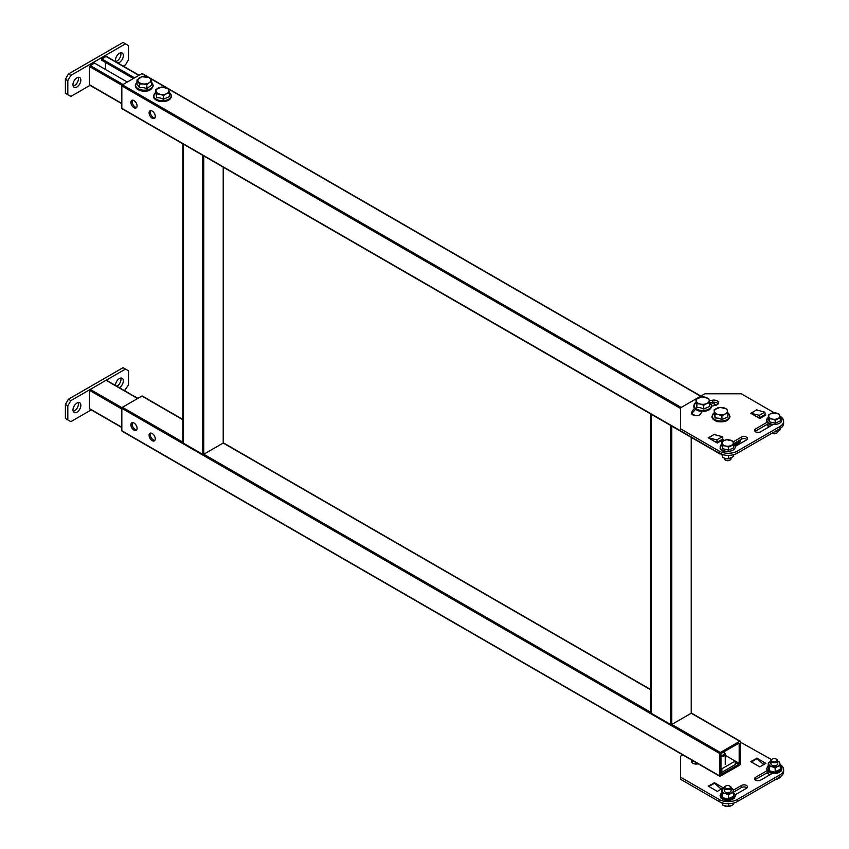 <?xml version="1.0" encoding="UTF-8"?>
<svg xmlns="http://www.w3.org/2000/svg" width="849" height="849" viewBox="0 0 849 849"><rect width="100%" height="100%" fill="white"/><g stroke="black" fill="none" stroke-linecap="round" stroke-linejoin="round"><path stroke-width="1.27" d="M152.183 433.499A4.383 2.526 -120 0 0 149.997 433.277A4.383 2.526 -120 0 0 149.328 436.789A4.383 2.526 -120 0 0 152.183 440.652A4.383 2.526 -120 0 0 154.38 440.864A4.383 2.526 -120 0 0 155.049 437.352A4.383 2.526 -120 0 0 152.183 433.499M154.9 440.366A4.383 2.526 60 0 1 153.404 439.952A4.383 2.526 60 0 1 150.687 433.075M133.972 422.982A4.383 2.526 -120 0 0 131.786 422.77A4.383 2.526 -120 0 0 131.117 426.272A4.383 2.526 -120 0 0 133.972 430.135A4.383 2.526 -120 0 0 136.169 430.347A4.383 2.526 -120 0 0 136.838 426.845A4.383 2.526 -120 0 0 133.972 422.982M136.689 429.849A4.383 2.526 60 0 1 135.193 429.435A4.383 2.526 60 0 1 132.476 422.569M739.787 741.273L720.355 752.49L719.75 753.541L719.931 776.357L739.787 765.108L740.392 764.058L740.392 741.623L691.224 713.234L691.224 437.362M738.566 743.374L739.171 743.724L738.566 743.374L721.576 753.19L720.96 754.241L720.96 773.864L721.576 774.214L738.566 764.408L735.234 762.476M720.96 768.26L721.873 768.78L735.234 761.075L739.171 763.347L739.171 743.724M739.171 763.347L738.566 764.408M721.576 774.214L720.96 773.864M719.75 753.541L121.832 408.337L121.832 430.761L719.75 775.965M121.832 408.337L122.447 407.287L182.896 442.18M182.896 419.756L141.868 396.069L122.447 407.287M141.868 396.069L142.473 396.419M122.447 431.112L121.832 430.761M152.183 111.07A4.383 2.526 -120 0 0 149.997 110.858A4.383 2.526 -120 0 0 149.328 114.36A4.383 2.526 -120 0 0 152.183 118.223A4.383 2.526 -120 0 0 154.38 118.435A4.383 2.526 -120 0 0 155.049 114.933A4.383 2.526 -120 0 0 152.183 111.07M154.9 117.937A4.383 2.526 60 0 1 153.404 117.523A4.383 2.526 60 0 1 150.687 110.657M133.972 100.553A4.383 2.526 -120 0 0 131.786 100.341A4.383 2.526 -120 0 0 131.117 103.843A4.383 2.526 -120 0 0 133.972 107.706A4.383 2.526 -120 0 0 136.169 107.919A4.383 2.526 -120 0 0 136.838 104.416A4.383 2.526 -120 0 0 133.972 100.553M136.689 107.42A4.383 2.526 60 0 1 135.193 107.006A4.383 2.526 60 0 1 132.476 100.14M719.75 440.748L719.75 441.629M122.447 108.683L720.44 453.844M734.884 445.502L739.787 442.679L740.392 439.803M734.035 444.589L738.566 441.979L737.601 441.416M720.96 440.217L720.96 440.928M739.171 440.928L738.566 441.979M680.601 408.507L121.832 85.908L121.832 108.332M121.832 85.908L122.447 84.858L681.206 407.456M147.885 77.11L141.868 73.64L122.447 84.858M141.868 73.64L142.473 73.99M650.96 414.11L671.495 425.965M691.224 712.534L691.224 713.234L671.792 724.452L670.583 724.452L670.583 425.858M651.162 414.641L651.162 713.234L670.583 724.452M651.162 713.234L651.162 712.534M182.949 143.905L203.473 155.76M223.213 442.329L223.213 167.157M203.781 155.94L203.781 454.247L223.213 443.029L650.907 689.961M650.907 712.385L203.781 454.247L202.571 454.247L202.571 155.654M183.14 144.436L183.14 443.029L202.571 454.247M183.14 443.029L183.14 442.329M138.833 75.391L106.051 56.469L101.806 58.921L101.806 60.321L133.367 78.543M134.588 77.843L101.806 58.921M105.446 62.423L105.446 69.438M127.297 82.056L94.515 63.123L90.27 65.585L123.052 84.507M122.012 85.314L89.665 66.636L89.665 84.858L121.832 103.429M106.051 56.469L106.656 56.819M90.27 85.208L89.665 84.858M89.665 66.636L90.27 65.585M117.799 62.964A5.582 3.226 120 0 0 123.349 55.588A5.582 3.226 120 0 0 122.192 53.041A5.582 3.226 120 0 0 117.894 54.538A5.582 3.226 120 0 0 115.464 60.152A5.582 3.226 120 0 0 115.804 61.807M115.676 61.521A5.582 3.226 120 0 0 120.929 54.187A5.582 3.226 120 0 0 120.707 52.818M72.972 84.677A5.582 3.226 120 0 0 74.128 87.235A5.582 3.226 120 0 0 78.426 85.738A5.582 3.226 120 0 0 80.857 80.124A5.582 3.226 120 0 0 79.71 77.567A5.582 3.226 120 0 0 75.402 79.063A5.582 3.226 120 0 0 72.972 84.677M73.194 86.057A5.582 3.226 120 0 0 78.437 78.724A5.582 3.226 120 0 0 78.214 77.355M123.296 66.137L125.482 64.885L128.517 59.621L128.517 45.602L125.482 43.851L70.849 75.391L67.814 80.655L67.814 94.674L70.849 96.425L90.015 85.356M125.482 43.851L123.052 42.45L68.419 73.99L70.849 75.391M67.814 80.655L65.384 79.244L65.384 93.263L67.814 94.674M65.384 79.244L68.419 73.99M137.623 398.521L106.051 380.299L90.27 389.415L122.012 407.732M121.832 409.038L89.665 390.466L89.665 408.687L121.832 427.259M90.27 409.038L89.665 408.687M89.665 390.466L90.27 389.415M106.051 380.299L106.656 380.649M80.857 405.355A5.582 3.226 120 0 0 79.71 402.797A5.582 3.226 120 0 0 75.402 404.294A5.582 3.226 120 0 0 72.972 409.908A5.582 3.226 120 0 0 74.128 412.465A5.582 3.226 120 0 0 78.426 410.969A5.582 3.226 120 0 0 80.857 405.355M73.194 411.287A5.582 3.226 120 0 0 78.437 403.954A5.582 3.226 120 0 0 78.214 402.585M119.359 387.685A5.582 3.226 120 0 0 123.349 380.819A5.582 3.226 120 0 0 122.192 378.272A5.582 3.226 120 0 0 117.894 379.768A5.582 3.226 120 0 0 115.464 385.382A5.582 3.226 120 0 0 115.464 385.435M116.929 386.284A5.582 3.226 120 0 0 120.929 379.418A5.582 3.226 120 0 0 120.707 378.049M124.516 390.667L128.517 384.852L128.517 370.833L123.052 367.681L68.419 399.221L70.849 400.622L67.814 405.886L67.814 419.905L70.849 421.656L91.236 409.887M125.482 369.082L70.849 400.622M67.814 405.886L65.384 404.485L65.384 418.504L67.814 419.905M65.384 404.485L68.419 399.221M694.556 408.305A30.479 17.596 0 0 0 691.68 412.211A4.723 2.727 0 0 0 691.5 412.964A4.723 2.727 0 0 0 692.88 414.896A4.723 2.727 0 0 0 700.754 413.728A21.034 12.141 180 0 1 702.303 411.489M767.56 422.006L755.568 428.936A3.523 2.027 0 0 0 754.538 430.379A3.523 2.027 0 0 0 755.568 431.812A3.523 2.027 0 0 0 760.545 431.812L773.386 424.394M757.669 410.247L756.777 409.727L751.015 413.41M751.132 413.113L756.586 409.961L764.8 412.158L765.278 414.461L759.813 417.612L759.346 415.31L750.707 413.24L759.813 418.493L765.883 414.991L765.119 414.545M715.176 434.773L714.285 434.264L708.522 437.946M708.639 437.638L714.105 434.486L722.319 436.694L722.786 438.997L717.32 442.149L716.853 439.846L708.215 437.766L717.32 443.029L723.39 439.517L722.626 439.082M774.235 412.805L741.304 393.787L704.882 393.787L680.601 407.807L680.601 428.83L719.145 451.084A12.873 7.439 0 0 0 737.356 451.084L779.849 426.559A12.873 7.439 0 0 0 783.616 421.295A12.873 7.439 0 0 0 779.955 416.106M680.601 428.83L680.601 430.931L719.145 453.186L719.145 451.084M737.356 451.084L737.356 453.186L779.849 428.66L779.849 426.559M718.18 403.859A4.723 2.727 0 0 0 712.513 402.288A30.479 17.596 0 0 0 710.104 402.755M695.649 409.398A30.479 17.596 0 0 0 691.85 413.994M721.576 440.578L720.812 440.132M764.068 416.042L763.304 415.596M746.982 439.559A3.523 2.027 0 0 0 741.485 439.166L733.483 443.794M768.409 423.63L755.568 431.037A3.523 2.027 0 0 0 755.037 431.43M783.616 421.295L783.616 423.396A12.873 7.439 180 0 1 779.849 428.66M737.356 453.186A12.873 7.439 180 0 1 719.145 453.186M711.759 406.172A21.034 12.141 180 0 1 715.134 405.429A4.723 2.727 0 0 0 718.551 402.808A4.723 2.727 0 0 0 712.513 400.187A30.479 17.596 0 0 0 709.286 400.845M735.181 446.457L746.462 439.941A3.523 2.027 0 0 0 747.491 438.509A3.523 2.027 0 0 0 745.316 436.63A3.523 2.027 0 0 0 741.485 437.065L733.069 441.926M717.32 442.149L714.487 441.384M722.319 436.694L716.853 439.846M759.813 417.612L756.979 416.859M764.8 412.158L759.346 415.31M733.578 792.096L741.485 787.532A3.523 2.027 180 0 1 746.462 787.532A3.523 2.027 180 0 1 746.982 787.914M731.138 788.095L732.814 788.944L733.239 790.228L741.485 785.431A3.523 2.027 180 0 1 746.462 785.431A3.523 2.027 180 0 1 747.491 786.864A3.523 2.027 180 0 1 746.462 788.307L734.99 794.929M714.285 782.629L723.39 787.883L717.32 791.385L708.215 786.132L714.285 783.001M756.777 758.093L765.883 763.347L759.813 766.859L750.707 761.595L756.777 758.465M740.392 742.153L771.539 759.611M779.849 777.015L779.849 774.914A12.873 7.439 0 0 0 783.616 769.661L783.616 771.762A12.873 7.439 180 0 1 779.849 777.015L737.356 801.552A12.873 7.439 180 0 1 719.145 801.552L719.145 799.45L680.601 777.196L680.601 756.162L682.776 754.91M680.601 777.196L680.601 779.297L719.145 801.552M779.849 774.914L737.356 799.45L737.356 801.552M698.525 763.707A4.723 2.727 180 0 1 691.5 761.33A4.723 2.727 180 0 1 691.68 760.577A30.479 17.596 180 0 1 691.893 760.173M773.471 772.707L760.545 780.178A3.523 2.027 180 0 1 756.703 780.613A3.523 2.027 180 0 1 754.538 778.735A3.523 2.027 180 0 1 755.568 777.302L767.687 770.308M719.145 799.45A12.873 7.439 0 0 0 737.356 799.45M783.616 769.661A12.873 7.439 0 0 0 780.093 764.546M691.85 762.36A30.479 17.596 180 0 1 692.869 760.736M762.434 763.463L764.068 764.408M719.941 787.999L721.576 788.933M755.037 779.785A3.523 2.027 180 0 1 755.568 779.403L768.472 771.953M708.522 786.301L708.522 785.951A3.205 1.857 -120 0 1 709.106 786.386L709.955 787.129M751.015 761.776L751.015 761.426A3.205 1.857 -120 0 1 751.598 761.85L752.447 762.604M756.48 758.274A3.205 1.857 60 0 1 757.064 758.698L763.718 764.599M713.988 782.799A3.205 1.857 60 0 1 714.571 783.234L721.226 789.135M721.873 768.78L721.873 772.293L735.234 764.578L735.234 761.075L725.258 755.313M720.96 771.762L721.873 772.293M720.96 755.525A3.438 1.985 0 0 0 724.133 754.294A3.438 1.985 0 0 0 723.39 752.14L723.995 752.49A4.287 2.483 180 0 1 725.258 754.241A4.287 2.483 180 0 1 720.96 756.714M723.39 752.14L723.995 752.49M163.475 99.237L160.047 97.858L156.609 97.593L155.632 89.644L161.533 87.023L168.399 88.667L168.887 90.323A6.442 3.714 180 0 1 168.452 92.233A6.442 3.714 180 0 1 166.425 93.761L163.475 95.534L163.475 99.237L169.375 96.616L169.375 92.923L166.425 93.761A6.442 3.714 180 0 1 160.047 94.25L156.609 93.899L155.632 89.644M163.475 95.534L160.047 94.25A6.442 3.714 180 0 1 156.12 91.299A6.442 3.714 180 0 1 158.583 87.861A6.442 3.714 180 0 1 164.971 87.383A6.442 3.714 180 0 1 168.887 90.323L169.375 92.923M156.609 97.593L156.609 93.899M695.575 762.296L696.042 764.058M146.813 88.498L143.152 87.564L139.491 87.744L136.976 83.701L136.976 80.008L141.783 76.728L149.095 77.492L150.358 79.042A6.442 3.714 180 0 1 150.634 80.963A6.442 3.714 180 0 1 149.212 82.703L146.813 84.804L146.813 88.498L151.61 85.229L151.61 81.536L149.212 82.703A6.442 3.714 180 0 1 143.152 83.955L139.491 84.04L136.976 80.008M146.813 84.804L143.152 83.955A6.442 3.714 180 0 1 138.238 81.557A6.442 3.714 180 0 1 139.385 77.896A6.442 3.714 180 0 1 145.444 76.643A6.442 3.714 180 0 1 150.358 79.042L151.61 81.536M139.491 87.744L139.491 84.04M721.937 419.555L718.498 418.175L715.07 417.91L714.094 409.961L719.994 407.35L726.861 408.985L727.349 410.651A6.442 3.714 180 0 1 726.914 412.55A6.442 3.714 180 0 1 724.887 414.079L721.937 415.861L721.937 419.555L727.837 416.944L727.837 413.24L724.887 414.079A6.442 3.714 180 0 1 718.498 414.567L715.07 414.216L714.094 409.961M721.937 415.861L718.498 414.567A6.442 3.714 180 0 1 714.582 411.616A6.442 3.714 180 0 1 717.044 408.189A6.442 3.714 180 0 1 723.422 407.7A6.442 3.714 180 0 1 727.349 410.651L727.837 413.24M715.07 417.91L715.07 414.216M703.725 409.038L700.298 407.658L696.859 407.403L695.883 399.444L701.783 396.833L708.65 398.478L709.138 400.134A6.442 3.714 180 0 1 708.703 402.044A6.442 3.714 180 0 1 706.676 403.572L703.725 405.344L703.725 409.038L709.626 406.427L709.626 402.734L706.676 403.572A6.442 3.714 180 0 1 700.298 404.05L696.859 403.7L695.883 399.444M703.725 405.344L700.298 404.05A6.442 3.714 180 0 1 696.371 401.11A6.442 3.714 180 0 1 698.833 397.672A6.442 3.714 180 0 1 705.211 397.183A6.442 3.714 180 0 1 709.138 400.134L709.626 402.734M696.859 407.403L696.859 403.7M780.273 777.366L777.716 778.904L780.273 777.366M775.169 779.637L777.716 778.904L775.169 779.637M771.89 759.367A3.438 1.985 0 0 0 770.892 760.768A3.438 1.985 0 0 0 773.004 762.604A3.438 1.985 0 0 0 777.758 760.768A3.438 1.985 0 0 0 776.75 759.367A3.438 1.985 0 0 1 777.758 760.768L777.758 763.739L777.758 760.768A3.438 1.985 0 0 1 773.004 762.604A3.438 1.985 0 0 1 770.892 760.768L770.892 763.739L770.892 760.768A3.438 1.985 0 0 1 771.89 759.367L772.357 759.102A2.78 1.602 0 0 0 773.259 761.712A2.78 1.602 0 0 0 776.633 761.118A2.78 1.602 0 0 0 776.283 759.102A2.78 1.602 0 0 0 775.381 758.751A2.78 1.602 0 0 0 772.357 759.102A2.78 1.602 0 0 0 773.259 761.712A2.78 1.602 0 0 0 776.633 761.118A2.78 1.602 0 0 0 776.283 759.102A2.78 1.602 0 0 0 775.381 758.751A2.78 1.602 0 0 0 772.357 759.102L771.89 759.367M733.653 804.29L733.653 803.037L733.653 804.29L731.106 805.828L733.653 804.29M728.548 806.55L728.548 803.727L728.548 806.55L731.106 805.828L725.566 806.242L722.595 805.128L722.595 802.974L722.595 805.128L722.17 803.695L722.595 805.128L728.548 806.55M721.979 802.793L722.17 803.695L721.979 802.793M726.394 789.517A3.438 1.985 0 0 0 731.138 787.681A3.438 1.985 0 0 0 730.129 786.28A3.438 1.985 0 0 1 731.138 787.681L731.138 790.652L731.138 787.681A3.438 1.985 0 0 1 726.394 789.517A3.438 1.985 0 0 1 724.271 787.681A3.438 1.985 0 0 0 726.394 789.517M725.279 786.28A3.438 1.985 0 0 0 724.271 787.681L724.271 790.652L724.271 787.681A3.438 1.985 0 0 1 725.279 786.28L725.736 786.015A2.78 1.602 0 0 0 726.638 788.625A2.78 1.602 0 0 0 730.013 788.042A2.78 1.602 0 0 0 729.662 786.015A2.78 1.602 0 0 0 728.76 785.665A2.78 1.602 0 0 0 725.736 786.015A2.78 1.602 0 0 0 726.638 788.625A2.78 1.602 0 0 0 730.013 788.042A2.78 1.602 0 0 0 729.662 786.015A2.78 1.602 0 0 0 728.76 785.665A2.78 1.602 0 0 0 725.736 786.015L725.279 786.28M768.366 415.055L769.215 421.762L775.169 423.184L780.273 420.924L780.273 417.91L777.716 418.631A5.582 3.226 180 0 1 772.187 419.056A5.582 3.226 180 0 1 768.791 416.498L768.366 415.055L770.924 413.516A5.582 3.226 180 0 1 776.453 413.102A5.582 3.226 180 0 1 779.849 415.649A5.582 3.226 180 0 1 777.716 418.631L775.169 420.17L775.169 423.184L780.273 420.924L780.273 417.91L775.169 420.17L775.169 423.184L769.215 421.762L768.791 416.498A5.582 3.226 180 0 1 770.924 413.516L773.481 412.794L779.435 414.216L780.273 417.91L779.849 415.649A5.582 3.226 180 0 1 777.716 418.631A5.582 3.226 180 0 1 772.187 419.056L775.169 420.17L772.187 419.056A5.582 3.226 180 0 1 768.791 416.498L768.366 415.055L768.366 418.079L769.215 421.762L769.215 418.748L772.187 419.056L769.215 418.748L768.791 416.498A5.582 3.226 180 0 1 770.924 413.516L776.453 413.102L779.435 414.216L779.849 415.649A5.582 3.226 180 0 0 776.453 413.102A5.582 3.226 180 0 0 770.924 413.516L768.366 415.055M773.004 433.489A3.438 1.985 180 0 1 772.059 433.149A3.438 1.985 180 0 0 773.004 433.489A3.438 1.985 180 0 0 776.75 433.064A3.438 1.985 180 0 1 773.004 433.489M775.169 431.356L777.758 431.663A3.438 1.985 180 0 1 776.75 433.064A3.438 1.985 180 0 0 777.758 431.663L780.273 429.552L780.273 428.395M776.283 433.33A2.78 1.602 180 0 1 773.259 433.68A2.78 1.602 180 0 1 772.357 433.33L772.357 433.33A2.78 1.602 180 0 0 773.259 433.68A2.78 1.602 180 0 0 776.283 433.33L776.75 433.064L776.283 433.33M721.746 441.979L722.595 448.675L728.548 450.097L733.653 447.837L733.653 444.823L731.106 445.545A5.582 3.226 180 0 1 725.566 445.969A5.582 3.226 180 0 1 722.17 443.411L721.746 441.979L724.303 440.44A5.582 3.226 180 0 1 729.832 440.015A5.582 3.226 180 0 1 733.239 442.573A5.582 3.226 180 0 1 731.106 445.545L728.548 447.083L728.548 450.097L733.653 447.837L733.653 444.823L728.548 447.083L728.548 450.097L722.595 448.675L722.17 443.411A5.582 3.226 180 0 1 724.303 440.44L726.861 439.708L732.814 441.13L733.653 444.823L733.239 442.573A5.582 3.226 180 0 1 731.106 445.545A5.582 3.226 180 0 1 725.566 445.969L728.548 447.083L725.566 445.969A5.582 3.226 180 0 1 722.17 443.411L721.746 441.979L721.746 444.993L722.595 448.675L722.595 445.661L725.566 445.969L722.595 445.661L722.17 443.411A5.582 3.226 180 0 1 724.303 440.44L726.861 439.708L729.832 440.015L732.814 441.13L733.239 442.573A5.582 3.226 180 0 0 729.832 440.015A5.582 3.226 180 0 0 724.303 440.44L721.746 441.979M726.394 460.402A3.438 1.985 180 0 1 725.279 459.978A3.438 1.985 180 0 1 724.271 458.577L724.271 458.577A3.438 1.985 180 0 0 725.279 459.978A3.438 1.985 180 0 0 726.394 460.402A3.438 1.985 180 0 0 730.129 459.978A3.438 1.985 180 0 1 726.394 460.402M731.138 458.577A3.438 1.985 180 0 1 730.129 459.978A3.438 1.985 180 0 0 731.138 458.577L731.138 458.577M729.662 460.243A2.78 1.602 180 0 1 726.638 460.593A2.78 1.602 180 0 1 725.736 460.243L725.736 460.243A2.78 1.602 180 0 0 726.638 460.593A2.78 1.602 180 0 0 729.662 460.243L730.129 459.978L729.662 460.243M772.049 762.253A3.438 1.985 0 0 0 773.004 765.565A3.438 1.985 0 0 0 777.238 764.79A3.438 1.985 0 0 0 776.602 762.253M780.273 768.313L780.581 769.831L775.211 772.219L768.95 770.722L768.058 766.838L768.366 762.88L770.924 761.182M780.273 769.406L780.273 765.724L777.716 766.297L775.169 767.984L775.169 771.677L780.273 769.406M768.058 766.838L769.215 770.255L769.215 766.562L772.187 766.711A5.582 3.226 0 0 0 777.716 766.297A5.582 3.226 0 0 0 779.849 763.315A5.582 3.226 0 0 0 777.758 761.203L779.435 762.031L780.273 765.724M768.95 770.722L775.211 772.219M769.215 766.562L768.791 764.164A5.582 3.226 0 0 0 772.187 766.711L775.169 767.984M770.892 761.203A5.582 3.226 0 0 0 768.791 764.164L768.366 762.88M725.428 789.167A3.438 1.985 0 0 0 726.394 792.488A3.438 1.985 0 0 0 730.618 791.703A3.438 1.985 0 0 0 729.981 789.167M733.653 795.226L733.971 796.755L728.591 799.132L722.329 797.636L721.438 793.762L721.746 789.793L724.303 788.095M733.653 796.33L733.653 792.637L731.106 793.21L728.548 794.897L728.548 798.591L733.653 796.33M721.438 793.762L722.595 797.169L722.595 793.475L725.566 793.624A5.582 3.226 0 0 0 731.106 793.21A5.582 3.226 0 0 0 733.239 790.228L733.653 792.637M722.329 797.636L728.591 799.132M722.595 793.475L722.17 791.077A5.582 3.226 0 0 0 725.566 793.624L728.548 794.897M724.271 788.116A5.582 3.226 0 0 0 722.17 791.077L721.746 789.793M733.239 790.228A5.582 3.226 0 0 0 731.138 788.116M768.366 426.485L768.451 427.249M775.169 431.823L774.256 431.886M774.203 431.918A5.582 3.226 180 0 0 776.877 431.557A5.582 3.226 180 0 1 776.877 431.557L777.716 431.25M733.653 454.682L733.653 456.465L728.548 458.736L728.548 455.361M730.278 458.46A5.582 3.226 180 0 1 730.257 458.471L731.106 458.163M722.595 454.608L722.595 457.314L725.566 458.587L728.548 458.736M721.746 453.621L722.595 457.314M730.257 458.471A5.582 3.226 180 0 1 725.566 458.587M671.792 426.145L671.792 724.452L720.355 752.49M692.02 413.696L695.405 415.66M716.121 405.185L711.441 402.479M700.627 396.239L168.537 89.039M166.415 87.808L149.764 78.193M755.568 431.037L755.568 428.936M741.485 439.166L741.485 437.065M712.513 402.288L712.513 400.187M691.68 413.728L691.68 412.211M741.485 785.431L741.485 787.532M755.568 777.302L755.568 779.403M691.68 760.577L691.68 762.084M751.598 761.85L757.064 758.698M709.106 786.386L714.571 783.234M159.177 100.32A8.692 5.02 180 0 1 155.632 92.605L153.489 96.17C153.457 98.388 155.356 100.097 159.166 101.307C166.425 102.124 170.543 100.415 171.519 96.17L169.312 92.53A8.692 5.02 180 0 1 169.45 98.707A8.692 5.02 180 0 1 159.177 100.32M159.336 101.19L168.611 100.002M151.61 82.459A8.692 5.02 180 0 1 151.525 87.956A8.692 5.02 180 0 1 142.749 90.111A8.692 5.02 180 0 1 136.976 82.459M138.185 89.495L142.696 90.949M142.823 90.96L150.4 89.495M727.773 412.879A8.692 5.02 180 0 1 727.911 419.024A8.692 5.02 180 0 1 717.638 420.648A8.692 5.02 180 0 1 714.094 412.922M717.798 421.507L727.073 420.329M709.562 402.373A8.692 5.02 180 0 1 709.7 408.518A8.692 5.02 180 0 1 699.427 410.131A8.692 5.02 180 0 1 695.883 402.415M699.587 411.001L708.862 409.812M767.379 772.579A7.206 4.16 0 0 0 769.937 774.755A7.206 4.16 0 0 1 767.379 772.579M771.444 424.097A7.535 4.351 180 0 1 768.366 417.411L767.316 418.355L766.7 421.55L768.865 423.927L771.423 424.924L768.865 423.927L766.7 421.55L767.316 418.355L768.366 417.379A7.535 4.351 180 0 0 771.444 424.097A7.535 4.351 180 0 0 780.358 422.685A7.535 4.351 180 0 0 780.178 417.347A7.535 4.351 180 0 1 780.358 422.685A7.535 4.351 180 0 1 771.444 424.097M724.823 451.021A7.535 4.351 180 0 1 721.746 444.324A7.535 4.351 180 0 0 724.823 451.021A7.535 4.351 180 0 0 733.748 449.599A7.535 4.351 180 0 0 733.568 444.26A7.535 4.351 180 0 1 733.748 449.599A7.535 4.351 180 0 1 724.823 451.021M768.366 766.031A7.333 4.234 0 0 0 771.518 772.42A7.333 4.234 0 0 0 780.072 771.136A7.333 4.234 0 0 0 780.273 766.031M771.592 773.163A7.153 4.128 0 0 0 781.473 769.449M721.746 792.945A7.333 4.234 0 0 0 724.897 799.334A7.333 4.234 0 0 0 733.451 798.049A7.333 4.234 0 0 0 733.653 792.945M724.972 800.076A7.153 4.128 0 0 0 734.852 796.362M769.077 426.888A7.333 4.234 180 0 1 767.04 424.415M769.979 426.368A7.153 4.128 180 0 1 767.432 424.192M740.211 741.23L691.415 713.054M650.907 689.675L223.404 442.849M182.896 419.47L142.292 396.027M719.931 776.357L122.012 431.154M719.931 453.928L122.012 108.725M716.439 405.079L711.823 402.415M700.881 396.09L168.399 88.667M168.378 88.657L149.191 77.577M148.957 77.45L142.292 73.598M650.907 414.291L650.907 712.884M691.468 437.5L691.468 712.884M182.896 144.086L182.896 442.679M223.457 167.295L223.457 442.679M139.087 75.253L106.486 56.427M121.832 103.716L89.845 85.25M121.832 427.546L89.845 409.08M137.867 398.372L106.486 380.256M725.258 754.241L725.258 764.546M151.61 82.406L153.308 85.664C151.727 89.994 148.214 91.798 142.749 91.098C138.207 90.493 135.713 88.678 135.278 85.664L136.976 82.406M727.773 412.847L729.981 416.498C728.994 420.733 724.876 422.441 717.628 421.624C713.807 420.414 711.918 418.706 711.95 416.498L714.094 412.901M709.562 402.341L711.77 405.981C710.783 410.216 706.665 411.924 699.417 411.107C695.596 409.908 693.707 408.189 693.739 405.981L695.883 402.384M721.746 444.303L720.705 445.269L720.079 448.463L722.244 450.84L724.802 451.838L722.244 450.84L720.079 448.463L720.705 445.269L721.746 444.303M780.273 765.947L782.003 768.918L780.91 771.338L777.695 773.11L774.299 773.566L771.465 773.248L767.783 771.38L766.636 768.897L768.366 765.947M733.653 792.86L735.383 795.831L734.289 798.251L731.074 800.023L727.678 800.49L724.844 800.161L721.162 798.293L720.016 795.821L721.746 792.86M766.817 424.542L769.024 426.909"/></g></svg>
